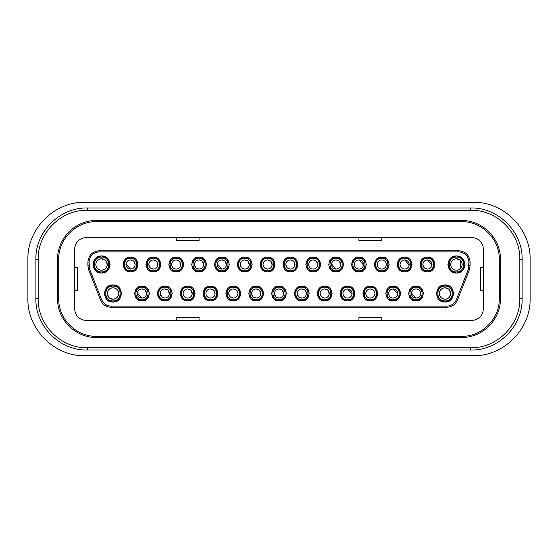 <?xml version="1.0" encoding="UTF-8"?>
<svg xmlns="http://www.w3.org/2000/svg" width="558" height="558" viewBox="0 0 558 558"><rect width="100%" height="100%" fill="white"/><g stroke="black" fill="none" stroke-linecap="round" stroke-linejoin="round"><path stroke-width="0.84" d="M461.585 221.679C481.721 221.163 499.787 239.222 499.27 259.358L499.27 298.642C499.787 318.778 481.721 336.837 461.585 336.321L96.415 336.321C76.279 336.837 58.213 318.778 58.73 298.642L58.73 259.358C58.213 239.222 76.279 221.163 96.415 221.679L461.585 221.679L461.585 220.536C482.335 219.998 500.951 238.608 500.414 259.358L500.414 298.642C500.951 319.385 482.335 338.009 461.585 337.464L96.415 337.464C75.665 338.002 57.049 319.392 57.586 298.642L57.586 259.358C57.049 238.615 75.665 219.991 96.415 220.536L461.585 220.536M470.722 347.739C496.962 348.408 520.495 324.882 519.826 298.642L519.826 259.358C520.495 233.118 496.962 209.585 470.722 210.261L87.278 210.261C61.038 209.592 37.505 233.118 38.174 259.358L38.174 298.642C37.505 324.882 61.038 348.415 87.278 347.739L470.722 347.739L470.722 350.026C498.182 350.731 522.811 326.095 522.107 298.642L522.107 259.358C522.811 231.905 498.182 207.269 470.722 207.974L87.278 207.974C59.818 207.269 35.189 231.905 35.893 259.358L35.893 298.642C35.189 326.095 59.818 350.731 87.278 350.026L470.722 350.026M470.722 210.261L470.722 207.974L87.278 207.974L87.278 210.261M27.9 298.642C27.126 329.15 54.475 356.513 84.997 355.732L473.003 355.732C503.518 356.513 530.881 329.157 530.1 298.642L530.1 259.358C530.874 228.85 503.525 201.487 473.003 202.268L84.997 202.268C54.482 201.487 27.119 228.843 27.9 259.358L27.9 298.642M471.866 320.334A11.418 11.418 0 0 0 483.284 308.916L483.284 249.084A11.418 11.418 0 0 0 471.866 237.666L86.134 237.666A11.418 11.418 0 0 0 74.716 249.084L74.716 308.916A11.418 11.418 0 0 0 86.134 320.334L471.866 320.334M470.094 262.155C469.418 255.222 465.616 251.414 458.676 250.737L99.324 250.737C92.391 251.414 88.582 255.215 87.906 262.155L87.906 265.789L88.701 269.974L100.531 300.023C102.588 304.612 106.132 307.019 111.154 307.263L446.846 307.263C451.861 307.026 455.405 304.612 457.469 300.023L469.299 269.974L470.094 265.789L470.094 262.155L468.95 262.155L468.239 269.556L456.409 299.604C454.547 303.733 451.359 305.903 446.846 306.119L111.154 306.119C106.641 305.903 103.453 303.733 101.591 299.604A10.274 10.274 0 0 0 111.154 306.119C106.641 305.903 103.453 303.733 101.591 299.604L89.761 269.556L89.05 262.155C89.664 255.92 93.088 252.495 99.324 251.881A10.274 10.274 0 0 0 92.056 254.887M469.299 269.974L470.094 265.789L468.95 265.789L468.239 269.556L469.299 269.974M89.05 265.789L87.906 265.789L88.701 269.974L100.531 300.023L101.591 299.604L89.761 269.556L89.05 262.155C89.664 255.92 93.088 252.495 99.324 251.881L458.676 251.881C464.912 252.495 468.336 255.92 468.95 262.155C468.336 255.92 464.912 252.495 458.676 251.881L458.676 250.737M439.348 292.957L439.32 293.501C439.662 296.968 441.566 298.872 445.033 299.214C448.493 298.872 450.397 296.968 450.738 293.501A5.713 5.713 0 0 0 445.033 287.795A5.713 5.713 0 0 0 439.32 293.501C439.662 290.034 441.566 288.137 445.033 287.795C448.493 288.137 450.397 290.034 450.738 293.501L449.343 297.247M456.451 258.786A5.713 5.713 0 0 0 450.738 264.499C451.08 261.032 452.984 259.128 456.451 258.786C459.911 259.128 461.815 261.032 462.157 264.499A5.713 5.713 0 0 0 456.451 258.786L460.21 260.209M450.738 264.499C451.08 267.966 452.984 269.863 456.451 270.205C459.911 269.863 461.815 267.966 462.157 264.499A5.713 5.713 0 0 1 456.451 270.205A5.713 5.713 0 0 1 450.738 264.499L450.766 263.955M130.558 259.93A4.569 4.569 0 0 0 125.989 264.499A4.569 4.569 0 0 0 130.558 269.068A4.569 4.569 0 0 0 135.12 264.499A4.569 4.569 0 0 0 130.558 259.93C133.327 260.202 134.848 261.73 135.12 264.499C134.848 267.268 133.327 268.796 130.558 269.068C127.782 268.796 126.261 267.268 125.989 264.499C126.261 261.73 127.782 260.202 130.558 259.93L133.474 260.984M141.976 288.932A4.569 4.569 0 0 0 137.407 293.501A4.569 4.569 0 0 0 141.976 298.07A4.569 4.569 0 0 0 146.545 293.501A4.569 4.569 0 0 0 141.976 288.932C144.745 289.204 146.266 290.732 146.545 293.501C146.266 296.27 144.745 297.798 141.976 298.07C139.2 297.798 137.68 296.27 137.407 293.501C137.68 290.732 139.2 289.204 141.976 288.932L144.892 289.986M153.394 259.93A4.569 4.569 0 0 0 148.826 264.499A4.569 4.569 0 0 0 153.394 269.068A4.569 4.569 0 0 0 157.963 264.499A4.569 4.569 0 0 0 153.394 259.93C156.163 260.202 157.684 261.73 157.963 264.499C157.684 267.268 156.163 268.796 153.394 269.068C150.618 268.796 149.098 267.268 148.826 264.499C149.098 261.73 150.618 260.202 153.394 259.93L156.31 260.984M107.289 292.957L107.262 293.501C107.603 296.968 109.508 298.872 112.967 299.214C116.434 298.872 118.338 296.968 118.68 293.501A5.713 5.713 0 0 0 112.967 287.795A5.713 5.713 0 0 0 107.262 293.501C107.603 290.034 109.508 288.137 112.967 287.795C116.434 288.137 118.338 290.034 118.68 293.501L118.652 294.045M95.871 263.955L95.843 264.499C96.185 267.966 98.089 269.863 101.549 270.205C105.016 269.863 106.92 267.966 107.262 264.499A5.713 5.713 0 0 0 101.549 258.786A5.713 5.713 0 0 0 95.843 264.499C96.185 261.032 98.089 259.128 101.549 258.786C105.016 259.128 106.92 261.032 107.262 264.499L107.234 265.043M267.582 259.93A4.569 4.569 0 0 0 263.013 264.499A4.569 4.569 0 0 0 267.582 269.068A4.569 4.569 0 0 0 272.151 264.499A4.569 4.569 0 0 0 267.582 259.93C270.351 260.202 271.879 261.73 272.151 264.499C271.879 267.268 270.351 268.796 267.582 269.068C264.813 268.796 263.285 267.268 263.013 264.499C263.285 261.73 264.813 260.202 267.582 259.93L270.497 260.984M210.485 288.932A4.569 4.569 0 0 0 205.923 293.501A4.569 4.569 0 0 0 210.485 298.07A4.569 4.569 0 0 0 215.053 293.501A4.569 4.569 0 0 0 210.485 288.932C213.261 289.204 214.781 290.732 215.053 293.501C214.781 296.27 213.261 297.798 210.485 298.07C207.716 297.798 206.195 296.27 205.923 293.501C206.195 290.732 207.716 289.204 210.485 288.932L213.4 289.986M221.903 259.93A4.569 4.569 0 0 0 217.341 264.499A4.569 4.569 0 0 0 221.903 269.068A4.569 4.569 0 0 0 226.471 264.499A4.569 4.569 0 0 0 221.903 259.93C224.679 260.202 226.199 261.73 226.471 264.499C226.199 267.268 224.679 268.796 221.903 269.068C219.134 268.796 217.613 267.268 217.341 264.499C217.613 261.73 219.134 260.202 221.903 259.93L224.825 260.984M199.066 259.93A4.569 4.569 0 0 0 194.498 264.499A4.569 4.569 0 0 0 199.066 269.068A4.569 4.569 0 0 0 203.635 264.499A4.569 4.569 0 0 0 199.066 259.93C201.843 260.202 203.363 261.73 203.635 264.499C203.363 267.268 201.843 268.796 199.066 269.068C196.297 268.796 194.777 267.268 194.498 264.499C194.777 261.73 196.297 260.202 199.066 259.93L201.982 260.984M233.328 288.932A4.569 4.569 0 0 0 228.759 293.501A4.569 4.569 0 0 0 233.328 298.07A4.569 4.569 0 0 0 237.889 293.501A4.569 4.569 0 0 0 233.328 288.932C236.097 289.204 237.617 290.732 237.889 293.501C237.617 296.27 236.097 297.798 233.328 298.07C230.552 297.798 229.031 296.27 228.759 293.501C229.031 290.732 230.552 289.204 233.328 288.932L236.243 289.986M187.648 288.932A4.569 4.569 0 0 0 183.08 293.501A4.569 4.569 0 0 0 187.648 298.07A4.569 4.569 0 0 0 192.217 293.501A4.569 4.569 0 0 0 187.648 288.932C190.417 289.204 191.945 290.732 192.217 293.501C191.945 296.27 190.417 297.798 187.648 298.07C184.879 297.798 183.359 296.27 183.08 293.501C183.359 290.732 184.879 289.204 187.648 288.932L190.564 289.986M244.746 259.93A4.569 4.569 0 0 0 240.177 264.499A4.569 4.569 0 0 0 244.746 269.068A4.569 4.569 0 0 0 249.314 264.499A4.569 4.569 0 0 0 244.746 259.93C247.515 260.202 249.035 261.73 249.314 264.499C249.035 267.268 247.515 268.796 244.746 269.068C241.97 268.796 240.449 267.268 240.177 264.499C240.449 261.73 241.97 260.202 244.746 259.93L247.661 260.984M256.164 288.932A4.569 4.569 0 0 0 251.595 293.501A4.569 4.569 0 0 0 256.164 298.07A4.569 4.569 0 0 0 260.732 293.501A4.569 4.569 0 0 0 256.164 288.932C258.933 289.204 260.453 290.732 260.732 293.501C260.453 296.27 258.933 297.798 256.164 298.07C253.388 297.798 251.867 296.27 251.595 293.501C251.867 290.732 253.388 289.204 256.164 288.932L259.079 289.986M176.23 259.93A4.569 4.569 0 0 0 171.662 264.499A4.569 4.569 0 0 0 176.23 269.068A4.569 4.569 0 0 0 180.799 264.499A4.569 4.569 0 0 0 176.23 259.93C178.999 260.202 180.527 261.73 180.799 264.499C180.527 267.268 178.999 268.796 176.23 269.068C173.461 268.796 171.934 267.268 171.662 264.499C171.934 261.73 173.461 260.202 176.23 259.93L179.146 260.984M164.812 288.932A4.569 4.569 0 0 0 160.244 293.501A4.569 4.569 0 0 0 164.812 298.07A4.569 4.569 0 0 0 169.381 293.501A4.569 4.569 0 0 0 164.812 288.932C167.581 289.204 169.109 290.732 169.381 293.501C169.109 296.27 167.581 297.798 164.812 298.07C162.043 297.798 160.516 296.27 160.244 293.501C160.516 290.732 162.043 289.204 164.812 288.932L167.728 289.986M377.201 264.499A4.569 4.569 0 0 0 381.77 269.068A4.569 4.569 0 0 0 386.338 264.499A4.569 4.569 0 0 0 381.77 259.93C384.539 260.202 386.066 261.73 386.338 264.499C386.066 267.268 384.539 268.796 381.77 269.068C379.001 268.796 377.473 267.268 377.201 264.499C377.473 261.73 379.001 260.202 381.77 259.93A4.569 4.569 0 0 0 377.201 264.499L377.222 264.067M313.254 259.93A4.569 4.569 0 0 0 308.686 264.499A4.569 4.569 0 0 0 313.254 269.068A4.569 4.569 0 0 0 317.823 264.499A4.569 4.569 0 0 0 313.254 259.93C316.03 260.202 317.551 261.73 317.823 264.499C317.551 267.268 316.03 268.796 313.254 269.068C310.485 268.796 308.965 267.268 308.686 264.499C308.965 261.73 310.485 260.202 313.254 259.93L316.17 260.984M324.672 288.932A4.569 4.569 0 0 0 320.111 293.501A4.569 4.569 0 0 0 324.672 298.07A4.569 4.569 0 0 0 329.241 293.501A4.569 4.569 0 0 0 324.672 288.932C327.448 289.204 328.969 290.732 329.241 293.501C328.969 296.27 327.448 297.798 324.672 298.07C321.903 297.798 320.383 296.27 320.111 293.501C320.383 290.732 321.903 289.204 324.672 288.932L327.588 289.986M416.024 298.07A4.569 4.569 0 0 0 420.593 293.501A4.569 4.569 0 0 0 416.024 288.932C418.8 289.204 420.32 290.732 420.593 293.501C420.32 296.27 418.8 297.798 416.024 298.07C413.255 297.798 411.734 296.27 411.455 293.501C411.734 290.732 413.255 289.204 416.024 288.932A4.569 4.569 0 0 0 411.455 293.501A4.569 4.569 0 0 0 416.024 298.07L411.476 293.069M347.515 288.932A4.569 4.569 0 0 0 342.947 293.501A4.569 4.569 0 0 0 347.515 298.07A4.569 4.569 0 0 0 352.077 293.501A4.569 4.569 0 0 0 347.515 288.932C350.284 289.204 351.805 290.732 352.077 293.501C351.805 296.27 350.284 297.798 347.515 298.07C344.739 297.798 343.219 296.27 342.947 293.501C343.219 290.732 344.739 289.204 347.515 288.932L352.063 293.933M290.418 259.93A4.569 4.569 0 0 0 285.849 264.499A4.569 4.569 0 0 0 290.418 269.068A4.569 4.569 0 0 0 294.987 264.499A4.569 4.569 0 0 0 290.418 259.93C293.187 260.202 294.715 261.73 294.987 264.499C294.715 267.268 293.187 268.796 290.418 269.068C287.649 268.796 286.121 267.268 285.849 264.499C286.121 261.73 287.649 260.202 290.418 259.93L293.334 260.984M358.934 259.93A4.569 4.569 0 0 0 354.365 264.499A4.569 4.569 0 0 0 358.934 269.068A4.569 4.569 0 0 0 363.502 264.499A4.569 4.569 0 0 0 358.934 259.93C361.703 260.202 363.223 261.73 363.502 264.499C363.223 267.268 361.703 268.796 358.934 269.068C356.157 268.796 354.637 267.268 354.365 264.499C354.637 261.73 356.157 260.202 358.934 259.93L363.481 264.931M393.188 288.932A4.569 4.569 0 0 0 388.619 293.501A4.569 4.569 0 0 0 393.188 298.07A4.569 4.569 0 0 0 397.756 293.501A4.569 4.569 0 0 0 393.188 288.932C395.957 289.204 397.484 290.732 397.756 293.501C397.484 296.27 395.957 297.798 393.188 298.07C390.419 297.798 388.891 296.27 388.619 293.501C388.891 290.732 390.419 289.204 393.188 288.932L397.735 293.933M336.097 259.93A4.569 4.569 0 0 0 331.529 264.499A4.569 4.569 0 0 0 336.097 269.068A4.569 4.569 0 0 0 340.659 264.499A4.569 4.569 0 0 0 336.097 259.93C338.866 260.202 340.387 261.73 340.659 264.499C340.387 267.268 338.866 268.796 336.097 269.068C333.321 268.796 331.801 267.268 331.529 264.499C331.801 261.73 333.321 260.202 336.097 259.93L339.013 260.984M404.606 259.93A4.569 4.569 0 0 0 400.037 264.499A4.569 4.569 0 0 0 404.606 269.068A4.569 4.569 0 0 0 409.174 264.499A4.569 4.569 0 0 0 404.606 259.93C407.382 260.202 408.902 261.73 409.174 264.499C408.902 267.268 407.382 268.796 404.606 269.068C401.837 268.796 400.316 267.268 400.037 264.499C400.316 261.73 401.837 260.202 404.606 259.93L409.154 264.931M370.352 288.932A4.569 4.569 0 0 0 365.783 293.501A4.569 4.569 0 0 0 370.352 298.07A4.569 4.569 0 0 0 374.92 293.501A4.569 4.569 0 0 0 370.352 288.932C373.121 289.204 374.641 290.732 374.92 293.501C374.641 296.27 373.121 297.798 370.352 298.07C367.582 297.798 366.055 296.27 365.783 293.501C366.055 290.732 367.582 289.204 370.352 288.932L373.267 289.986M301.836 288.932A4.569 4.569 0 0 0 297.268 293.501A4.569 4.569 0 0 0 301.836 298.07A4.569 4.569 0 0 0 306.405 293.501A4.569 4.569 0 0 0 301.836 288.932C304.612 289.204 306.133 290.732 306.405 293.501C306.133 296.27 304.612 297.798 301.836 298.07C299.067 297.798 297.547 296.27 297.268 293.501C297.547 290.732 299.067 289.204 301.836 288.932L304.752 289.986M427.442 259.93A4.569 4.569 0 0 0 422.88 264.499A4.569 4.569 0 0 0 427.442 269.068A4.569 4.569 0 0 0 432.011 264.499A4.569 4.569 0 0 0 427.442 259.93C430.218 260.202 431.739 261.73 432.011 264.499C431.739 267.268 430.218 268.796 427.442 269.068C424.673 268.796 423.152 267.268 422.88 264.499C423.152 261.73 424.673 260.202 427.442 259.93L431.99 264.931M279 288.932A4.569 4.569 0 0 0 274.431 293.501A4.569 4.569 0 0 0 279 298.07A4.569 4.569 0 0 0 283.569 293.501A4.569 4.569 0 0 0 279 288.932C281.769 289.204 283.297 290.732 283.569 293.501C283.297 296.27 281.769 297.798 279 298.07C276.231 297.798 274.703 296.27 274.431 293.501C274.703 290.732 276.231 289.204 279 288.932L281.916 289.986M445.033 287.795L448.792 289.211M449.064 289.462L450.725 293.096M449.064 297.54L447.23 298.767M440.994 297.54L440.625 297.135M440.994 289.462L442.829 288.235M460.483 260.46L460.762 268.238M460.483 268.538L458.648 269.765M452.412 268.538L452.043 268.133M452.412 260.46L454.247 259.233M133.787 261.27L135.099 264.025M135.12 264.499L135.106 264.931M133.787 267.728L132.316 268.712M130.558 269.068L126.01 264.067M127.329 261.27L128.793 260.286M145.206 290.272L146.524 293.933M145.206 296.73L143.741 297.714M141.976 298.07L137.428 293.069M138.747 290.272L140.211 289.288M156.624 261.27L157.942 264.931M156.624 267.728L155.159 268.712M153.394 269.068L150.479 268.014M150.165 267.728L148.853 264.966M148.826 264.499L148.846 264.067M150.165 261.27L151.63 260.286M117.006 289.462L117.375 289.867M117.006 297.54L115.171 298.767M107.262 293.501A5.713 5.713 0 0 0 112.967 299.214L109.208 297.791M108.936 297.54L107.276 293.906M108.936 289.462L110.77 288.235M101.549 258.786L105.316 260.209M105.588 260.46L107.248 264.094M105.588 268.538L103.753 269.765M97.517 268.538L97.148 268.133M97.517 260.46L99.352 259.233M270.811 261.27L272.13 264.931M270.811 267.728L269.347 268.712M267.582 269.068L264.666 268.014M264.353 267.728L263.041 264.966M263.013 264.499L263.034 264.067M264.353 261.27L265.817 260.286M213.714 290.272L215.032 293.933M213.714 296.73L212.249 297.714M205.923 293.501L205.937 293.069M207.255 290.272L208.72 289.288M225.139 261.27L226.45 264.931M225.139 267.728L223.667 268.712M221.903 269.068L217.362 264.067M218.673 261.27L220.145 260.286M202.296 261.27L203.614 264.931M202.296 267.728L200.831 268.712M199.066 269.068L196.151 268.014M195.837 267.728L194.526 264.966M194.498 264.499L194.519 264.067M195.837 261.27L197.302 260.286M236.557 290.272L237.868 293.034M237.889 293.501L237.868 293.933M236.557 296.73L235.085 297.714M233.328 298.07L230.412 297.016M230.098 296.73L228.78 293.975M228.759 293.501L228.78 293.069M230.098 290.272L231.563 289.288M190.878 290.272L192.196 293.933M190.878 296.73L189.413 297.714M183.08 293.501L183.101 293.069M184.419 290.272L185.884 289.288M247.975 261.27L249.293 264.931M247.975 267.728L246.51 268.712M244.746 269.068L241.83 268.014M241.516 267.728L240.198 264.966M240.177 264.499L240.198 264.067M241.516 261.27L242.981 260.286M259.393 290.272L260.705 293.034M260.732 293.501L260.712 293.933M259.393 296.73L257.929 297.714M256.164 298.07L253.248 297.016M252.934 296.73L251.623 293.975M251.595 293.501L251.616 293.069M252.934 290.272L254.399 289.288M179.46 261.27L180.771 264.025M180.799 264.499L180.778 264.931M179.46 267.728L177.995 268.712M171.662 264.499L171.683 264.067M173.001 261.27L174.466 260.286M168.042 290.272L169.36 293.933M168.042 296.73L166.577 297.714M164.812 298.07L161.897 297.016M161.583 296.73L160.265 293.069M161.583 290.272L163.048 289.288M386.338 264.499L386.317 264.931M384.999 267.728L383.534 268.712M378.54 261.27L380.005 260.286M316.484 261.27L317.802 264.931M316.484 267.728L315.019 268.712M308.686 264.499L308.707 264.067M310.025 261.27L311.49 260.286M327.902 290.272L329.22 293.933M327.902 296.73L326.437 297.714M324.672 298.07L321.757 297.016M321.443 296.73L320.132 293.975M320.111 293.501L320.132 293.069M321.443 290.272L322.915 289.288M420.593 293.501L420.572 293.933M419.253 296.73L417.789 297.714M412.794 290.272L414.259 289.288M350.745 296.73L349.28 297.714M342.947 293.501L342.968 293.069M344.286 290.272L345.751 289.288M293.647 261.27L294.966 264.931M293.647 267.728L292.183 268.712M290.418 269.068L287.503 268.014M287.189 267.728L285.877 264.966M285.849 264.499L285.87 264.067M287.189 261.27L288.653 260.286M362.163 267.728L360.698 268.712M354.365 264.499L354.386 264.067M355.704 261.27L357.169 260.286M396.417 296.73L394.952 297.714M388.619 293.501L388.64 293.069M389.958 290.272L391.423 289.288M339.327 261.27L340.638 264.025M340.659 264.499L340.638 264.931M339.327 267.728L337.855 268.712M336.097 269.068L331.55 264.067M332.861 261.27L334.333 260.286M407.835 267.728L406.37 268.712M400.037 264.499L400.058 264.067M401.376 261.27L402.841 260.286M373.581 290.272L374.892 293.034M374.92 293.501L374.899 293.933M373.581 296.73L372.116 297.714M365.783 293.501L365.804 293.069M367.122 290.272L368.587 289.288M305.066 290.272L306.377 293.034M306.405 293.501L306.384 293.933M305.066 296.73L303.601 297.714M301.836 298.07L298.921 297.016M298.607 296.73L297.295 293.975M297.268 293.501L297.288 293.069M298.607 290.272L300.071 289.288M430.671 267.728L429.207 268.712M427.442 269.068L424.526 268.014M424.213 267.728L422.901 264.966M422.88 264.499L422.894 264.067M424.213 261.27L425.684 260.286M282.229 290.272L283.548 293.933M282.229 296.73L280.765 297.714M279 298.07L276.084 297.016M275.771 296.73L274.459 293.975M274.431 293.501L274.452 293.069M275.771 290.272L277.235 289.288M445.033 286.08C454.603 285.633 454.603 301.369 445.033 300.922C435.456 301.369 435.456 285.633 445.033 286.08M456.451 257.078C466.021 256.631 466.021 272.367 456.451 271.92C446.881 272.367 446.881 256.631 456.451 257.078M130.558 258.214C138.656 257.838 138.656 271.153 130.558 270.776C122.46 271.153 122.46 257.838 130.558 258.214M141.976 287.224C150.074 286.847 150.074 300.162 141.976 299.786C133.878 300.162 133.878 286.847 141.976 287.224M153.394 258.214C161.492 257.838 161.492 271.153 153.394 270.776C145.296 271.153 145.296 257.838 153.394 258.214M112.967 286.08C122.544 285.633 122.544 301.369 112.967 300.922C103.397 301.369 103.397 285.633 112.967 286.08M101.549 257.078C111.119 256.631 111.119 272.367 101.549 271.92C91.979 272.367 91.979 256.631 101.549 257.078M267.582 258.214C275.68 257.838 275.68 271.153 267.582 270.776C259.484 271.153 259.484 257.838 267.582 258.214M210.485 287.224C218.583 286.847 218.583 300.162 210.485 299.786C202.387 300.162 202.387 286.847 210.485 287.224M221.903 258.214C230.001 257.838 230.001 271.153 221.903 270.776C213.805 271.153 213.805 257.838 221.903 258.214M199.066 258.214C207.164 257.838 207.164 271.153 199.066 270.776C190.969 271.153 190.969 257.838 199.066 258.214M233.328 287.224C241.426 286.847 241.426 300.162 233.328 299.786C225.23 300.162 225.23 286.847 233.328 287.224M187.648 287.224C195.746 286.847 195.746 300.162 187.648 299.786C179.55 300.162 179.55 286.847 187.648 287.224M244.746 258.214C252.844 257.838 252.844 271.153 244.746 270.776C236.648 271.153 236.648 257.838 244.746 258.214M256.164 287.224C264.262 286.847 264.262 300.162 256.164 299.786C248.066 300.162 248.066 286.847 256.164 287.224M176.23 258.214C184.328 257.838 184.328 271.153 176.23 270.776C168.132 271.153 168.132 257.838 176.23 258.214M164.812 287.224C172.91 286.847 172.91 300.162 164.812 299.786C156.714 300.162 156.714 286.847 164.812 287.224M381.77 258.214C389.868 257.838 389.868 271.153 381.77 270.776C373.672 271.153 373.672 257.838 381.77 258.214M313.254 258.214C321.352 257.838 321.352 271.153 313.254 270.776C305.156 271.153 305.156 257.838 313.254 258.214M324.672 287.224C332.77 286.847 332.77 300.162 324.672 299.786C316.574 300.162 316.574 286.847 324.672 287.224M416.024 287.224C424.122 286.847 424.122 300.162 416.024 299.786C407.926 300.162 407.926 286.847 416.024 287.224M347.515 287.224C355.613 286.847 355.613 300.162 347.515 299.786C339.417 300.162 339.417 286.847 347.515 287.224M290.418 258.214C298.516 257.838 298.516 271.153 290.418 270.776C282.32 271.153 282.32 257.838 290.418 258.214M358.934 258.214C367.031 257.838 367.031 271.153 358.934 270.776C350.836 271.153 350.836 257.838 358.934 258.214M393.188 287.224C401.286 286.847 401.286 300.162 393.188 299.786C385.09 300.162 385.09 286.847 393.188 287.224M336.097 258.214C344.195 257.838 344.195 271.153 336.097 270.776C327.999 271.153 327.999 257.838 336.097 258.214M404.606 258.214C412.704 257.838 412.704 271.153 404.606 270.776C396.508 271.153 396.508 257.838 404.606 258.214M370.352 287.224C378.45 286.847 378.45 300.162 370.352 299.786C362.254 300.162 362.254 286.847 370.352 287.224M301.836 287.224C309.934 286.847 309.934 300.162 301.836 299.786C293.738 300.162 293.738 286.847 301.836 287.224M427.442 258.214C435.54 257.838 435.54 271.153 427.442 270.776C419.344 271.153 419.344 257.838 427.442 258.214M279 287.224C287.098 286.847 287.098 300.162 279 299.786C270.902 300.162 270.902 286.847 279 287.224M439.209 299.779L445.033 302.066L451.087 299.555M451.317 299.311L453.591 293.501M453.584 293.166L451.087 287.447M450.85 287.224L445.033 284.936L438.972 287.447M438.741 287.691L436.468 293.501M436.475 293.836L438.972 299.555M450.627 270.776L456.451 273.064L462.505 270.553M462.735 270.309L465.009 264.499M465.002 264.164L462.505 258.445M462.275 258.221L456.451 255.934L450.39 258.445M450.16 258.689L447.886 264.499M447.893 264.834L450.39 270.553M125.55 269.981L130.558 271.92L135.803 269.744M136.047 269.486L137.979 264.499M137.966 264.143L135.803 259.247M135.559 259.017L130.558 257.078L125.306 259.247M125.062 259.505L123.13 264.499M123.144 264.855L125.306 269.744M136.968 298.983L141.976 300.922L147.221 298.753M147.465 298.495L149.398 293.501M149.391 293.145L147.221 288.256M146.977 288.019L141.976 286.08L136.724 288.256M136.48 288.514L134.555 293.501M134.562 293.857L136.724 298.753M148.386 269.981L153.394 271.92L158.639 269.744M158.884 269.486L160.816 264.499M160.809 264.143L158.639 259.247M158.395 259.017L153.394 257.078L148.142 259.247M147.898 259.505L145.973 264.499M145.98 264.855L148.142 269.744M107.15 299.779L112.967 302.066L119.028 299.555M119.259 299.311L121.532 293.501M121.525 293.166L119.028 287.447M118.791 287.224L112.967 284.936L106.913 287.447M106.683 287.691L104.409 293.501M104.416 293.836L106.913 299.555M95.725 270.776L101.549 273.064L107.61 270.553M107.84 270.309L110.114 264.499M110.107 264.164L107.61 258.445M107.373 258.221L101.549 255.934L95.495 258.445M95.265 258.689L92.991 264.499M92.998 264.834L95.495 270.553M262.574 269.981L267.582 271.92L272.827 269.744M273.071 269.486L275.003 264.499M274.996 264.143L272.827 259.247M272.583 259.017L267.582 257.078L262.33 259.247M262.086 259.505L260.161 264.499M260.168 264.855L262.33 269.744M205.484 298.983L210.485 300.922L215.737 298.753M215.981 298.495L217.906 293.501M217.899 293.145L215.737 288.256M215.493 288.019L210.485 286.08L205.239 288.256M204.995 288.514L203.063 293.501M203.077 293.857L205.239 298.753M216.902 269.981L221.903 271.92L227.155 269.744M227.399 269.486L229.331 264.499M229.317 264.143L227.155 259.247M226.911 259.017L221.903 257.078L216.657 259.247M216.413 259.505L214.481 264.499M214.495 264.855L216.657 269.744M194.065 269.981L199.066 271.92L204.319 269.744M204.563 269.486L206.488 264.499M206.481 264.143L204.319 259.247M204.075 259.017L199.066 257.078L193.821 259.247M193.577 259.505L191.645 264.499M191.652 264.855L193.821 269.744M228.32 298.983L233.328 300.922L238.573 298.753M238.817 298.495L240.749 293.501M240.735 293.145L238.573 288.256M238.329 288.019L233.328 286.08L228.076 288.256M227.831 288.514L225.899 293.501M225.913 293.857L228.076 298.753M182.647 298.983L187.648 300.922L192.901 298.753M193.145 298.495L195.07 293.501M195.063 293.145L192.901 288.256M192.656 288.019L187.648 286.08L182.403 288.256M182.159 288.514L180.227 293.501M180.234 293.857L182.403 298.753M239.738 269.981L244.746 271.92L249.991 269.744M250.235 269.486L252.167 264.499M252.16 264.143L249.991 259.247M249.747 259.017L244.746 257.078L239.494 259.247M239.249 259.505L237.324 264.499M237.331 264.855L239.494 269.744M251.156 298.983L256.164 300.922L261.409 298.753M261.653 298.495L263.585 293.501M263.578 293.145L261.409 288.256M261.165 288.019L256.164 286.08L250.912 288.256M250.668 288.514L248.742 293.501M248.749 293.857L250.912 298.753M171.222 269.981L176.23 271.92L181.476 269.744M181.727 269.486L183.652 264.499M183.645 264.143L181.476 259.247M181.238 259.017L176.23 257.078L170.985 259.247M170.734 259.505L168.809 264.499M168.816 264.855L170.985 269.744M159.804 298.983L164.812 300.922L170.057 298.753M170.302 298.495L172.234 293.501M172.227 293.145L170.057 288.256M169.813 288.019L164.812 286.08L159.56 288.256M159.316 288.514L157.391 293.501M157.398 293.857L159.56 298.753M376.762 269.981L381.77 271.92L387.015 269.744M387.266 269.486L389.191 264.499M389.184 264.143L387.015 259.247M386.778 259.017L381.77 257.078L376.524 259.247M376.273 259.505L374.348 264.499M374.355 264.855L376.524 269.744M308.253 269.981L313.254 271.92L318.506 269.744M318.751 269.486L320.676 264.499M320.669 264.143L318.506 259.247M318.262 259.017L313.254 257.078L308.009 259.247M307.765 259.505L305.833 264.499M305.84 264.855L308.009 269.744M319.671 298.983L324.672 300.922L329.924 298.753M330.169 298.495L332.101 293.501M332.087 293.145L329.924 288.256M329.68 288.019L324.672 286.08L319.427 288.256M319.183 288.514L317.251 293.501M317.265 293.857L319.427 298.753M411.023 298.983L416.024 300.922L421.276 298.753M421.52 298.495L423.445 293.501M423.438 293.145L421.276 288.256M421.032 288.019L416.024 286.08L410.779 288.256M410.535 288.514L408.602 293.501M408.609 293.857L410.779 298.753M342.507 298.983L347.515 300.922L352.761 298.753M353.005 298.495L354.937 293.501M354.923 293.145L352.761 288.256M352.517 288.019L347.515 286.08L342.263 288.256M342.019 288.514L340.094 293.501M340.101 293.857L342.263 298.753M285.417 269.981L290.418 271.92L295.67 269.744M295.914 269.486L297.839 264.499M297.832 264.143L295.67 259.247M295.426 259.017L290.418 257.078L285.173 259.247M284.929 259.505L282.997 264.499M283.004 264.855L285.173 269.744M353.925 269.981L358.934 271.92L364.179 269.744M364.423 269.486L366.355 264.499M366.348 264.143L364.179 259.247M363.935 259.017L358.934 257.078L353.681 259.247M353.437 259.505L351.512 264.499M351.519 264.855L353.681 269.744M388.187 298.983L393.188 300.922L398.44 298.753M398.684 298.495L400.609 293.501M400.602 293.145L398.44 288.256M398.196 288.019L393.188 286.08L387.943 288.256M387.698 288.514L385.766 293.501M385.773 293.857L387.943 298.753M331.089 269.981L336.097 271.92L341.343 269.744M341.587 269.486L343.519 264.499M343.505 264.143L341.343 259.247M341.098 259.017L336.097 257.078L330.845 259.247M330.601 259.505L328.669 264.499M328.683 264.855L330.845 269.744M399.605 269.981L404.606 271.92L409.858 269.744M410.102 269.486L412.027 264.499M412.02 264.143L409.858 259.247M409.614 259.017L404.606 257.078L399.361 259.247M399.116 259.505L397.184 264.499M397.191 264.855L399.361 269.744M365.344 298.983L370.352 300.922L375.597 298.753M375.841 298.495L377.773 293.501M377.766 293.145L375.597 288.256M375.353 288.019L370.352 286.08L365.099 288.256M364.855 288.514L362.93 293.501M362.937 293.857L365.099 298.753M296.835 298.983L301.836 300.922L307.088 298.753M307.332 298.495L309.258 293.501M309.251 293.145L307.088 288.256M306.844 288.019L301.836 286.08L296.591 288.256M296.347 288.514L294.415 293.501M294.422 293.857L296.591 298.753M422.441 269.981L427.442 271.92L432.694 269.744M432.938 269.486L434.87 264.499M434.856 264.143L432.694 259.247M432.45 259.017L427.442 257.078L422.197 259.247M421.953 259.505L420.021 264.499M420.035 264.855L422.197 269.744M273.992 298.983L279 300.922L284.245 298.753M284.496 298.495L286.421 293.501M286.414 293.145L284.245 288.256M284.008 288.019L279 286.08L273.755 288.256M273.504 288.514L271.579 293.501M271.586 293.857L273.755 298.753M445.033 284.936C456.074 284.413 456.081 302.589 445.033 302.066C433.985 302.596 433.978 284.413 445.033 284.936M456.451 255.934C467.492 255.404 467.499 273.587 456.451 273.064C445.403 273.587 445.403 255.411 456.451 255.934M130.558 257.078C140.128 256.617 140.135 272.374 130.558 271.92C120.981 272.374 120.974 256.617 130.558 257.078M141.976 286.08C151.546 285.626 151.553 301.383 141.976 300.922C132.406 301.383 132.399 285.626 141.976 286.08M153.394 257.078C162.964 256.617 162.971 272.374 153.394 271.92C143.825 272.374 143.818 256.617 153.394 257.078M112.967 284.936C124.016 284.413 124.022 302.589 112.967 302.066C101.926 302.596 101.919 284.413 112.967 284.936M101.549 255.934C112.597 255.404 112.597 273.587 101.549 273.064C90.508 273.587 90.501 255.411 101.549 255.934M267.582 257.078C277.152 256.617 277.159 272.374 267.582 271.92C258.012 272.374 258.005 256.617 267.582 257.078M210.485 286.08C220.061 285.626 220.068 301.383 210.485 300.922C200.915 301.383 200.908 285.626 210.485 286.08M221.903 257.078C231.479 256.617 231.486 272.374 221.903 271.92C212.333 272.374 212.326 256.617 221.903 257.078M199.066 257.078C208.636 256.617 208.643 272.374 199.066 271.92C189.497 272.374 189.49 256.617 199.066 257.078M233.328 286.08C242.897 285.626 242.904 301.383 233.328 300.922C223.751 301.383 223.744 285.626 233.328 286.08M187.648 286.08C197.218 285.626 197.225 301.383 187.648 300.922C178.079 301.383 178.072 285.626 187.648 286.08M244.746 257.078C254.315 256.617 254.322 272.374 244.746 271.92C235.169 272.374 235.169 256.617 244.746 257.078M256.164 286.08C265.734 285.626 265.741 301.383 256.164 300.922C246.594 301.383 246.587 285.626 256.164 286.08M176.23 257.078C185.8 256.617 185.807 272.374 176.23 271.92C166.661 272.374 166.654 256.617 176.23 257.078M164.812 286.08C174.382 285.626 174.389 301.383 164.812 300.922C155.243 301.383 155.236 285.626 164.812 286.08M381.77 257.078C391.339 256.617 391.346 272.374 381.77 271.92C372.2 272.374 372.193 256.617 381.77 257.078M313.254 257.078C322.831 256.617 322.831 272.374 313.254 271.92C303.685 272.374 303.678 256.617 313.254 257.078M324.672 286.08C334.249 285.626 334.256 301.383 324.672 300.922C315.103 301.383 315.096 285.626 324.672 286.08M416.024 286.08C425.594 285.626 425.601 301.383 416.024 300.922C406.454 301.383 406.447 285.626 416.024 286.08M347.515 286.08C357.085 285.626 357.092 301.383 347.515 300.922C337.939 301.383 337.932 285.626 347.515 286.08M290.418 257.078C299.988 256.617 299.995 272.374 290.418 271.92C280.848 272.374 280.841 256.617 290.418 257.078M358.934 257.078C368.503 256.617 368.51 272.374 358.934 271.92C349.364 272.374 349.357 256.617 358.934 257.078M393.188 286.08C402.757 285.626 402.764 301.383 393.188 300.922C383.618 301.383 383.611 285.626 393.188 286.08M336.097 257.078C345.667 256.617 345.674 272.374 336.097 271.92C326.521 272.374 326.514 256.617 336.097 257.078M404.606 257.078C414.175 256.617 414.182 272.374 404.606 271.92C395.036 272.374 395.029 256.617 404.606 257.078M370.352 286.08C379.921 285.626 379.928 301.383 370.352 300.922C360.782 301.383 360.775 285.626 370.352 286.08M301.836 286.08C311.406 285.626 311.413 301.383 301.836 300.922C292.266 301.383 292.259 285.626 301.836 286.08M427.442 257.078C437.019 256.617 437.026 272.374 427.442 271.92C417.872 272.374 417.865 256.617 427.442 257.078M279 286.08C288.57 285.626 288.577 301.383 279 300.922C269.43 301.383 269.423 285.626 279 286.08M457.469 300.023L456.409 299.604C454.547 303.733 451.359 305.903 446.846 306.119L111.154 306.119L111.154 307.263M176.23 237.666L176.23 240.519L199.066 240.519L199.066 237.666L176.23 237.666M358.934 237.666L358.934 240.519L381.77 240.519L381.77 237.666L358.934 237.666M176.23 317.481L176.23 320.334L199.066 320.334L199.066 317.481L176.23 317.481M358.934 317.481L358.934 320.334L381.77 320.334L381.77 317.481L358.934 317.481M74.716 267.582L74.716 290.418L77.569 290.418L77.569 267.582L74.716 267.582M483.284 290.418L483.284 267.582L480.431 267.582L480.431 290.418L483.284 290.418M499.27 259.358L500.414 259.358M58.73 259.358L57.586 259.358M96.415 220.536L96.415 221.679M57.586 298.642L58.73 298.642M96.415 336.321L96.415 337.464M461.585 337.464L461.585 336.321M499.27 298.642L500.414 298.642M522.107 298.642L519.826 298.642M87.278 347.739L87.278 350.026M38.174 298.642L35.893 298.642M38.174 259.358L35.893 259.358M519.826 259.358L522.107 259.358M87.906 262.155L89.05 262.155M88.701 269.974L89.761 269.556M99.324 250.737L99.324 251.881M446.846 306.119L446.846 307.263M439.32 293.501A5.713 5.713 0 0 0 445.033 299.214A5.713 5.713 0 0 0 450.738 293.501M112.967 299.214A5.713 5.713 0 0 0 118.68 293.501M95.843 264.499A5.713 5.713 0 0 0 101.549 270.205A5.713 5.713 0 0 0 107.262 264.499"/></g></svg>
